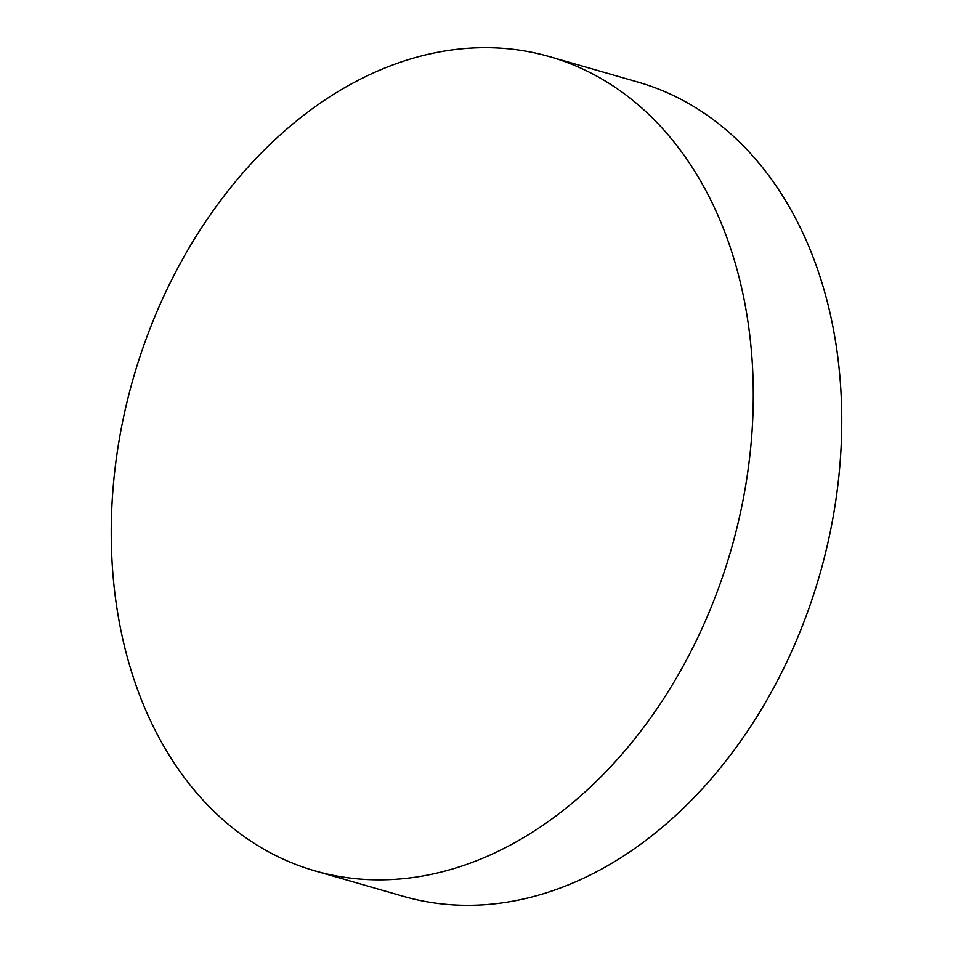 <?xml version="1.0" encoding="UTF-8"?>
<svg xmlns="http://www.w3.org/2000/svg" width="953" height="953" viewBox="0 0 953 953"><rect width="100%" height="100%" fill="white"/><g stroke="black" fill="none" stroke-linecap="round" stroke-linejoin="round"><path stroke-width="1.43" d="M117.767 448.649A423.68 310.976 -73.9 0 0 315.002 870.887A423.68 310.976 -73.9 0 0 746.747 478.871A423.68 310.976 -73.9 0 0 549.524 56.632A423.68 310.976 -73.9 0 0 117.767 448.649M315.002 870.887L403.476 896.368A423.68 310.976 -73.9 0 0 835.233 504.351A423.68 310.976 -73.9 0 0 637.998 82.113L549.524 56.632"/></g></svg>
